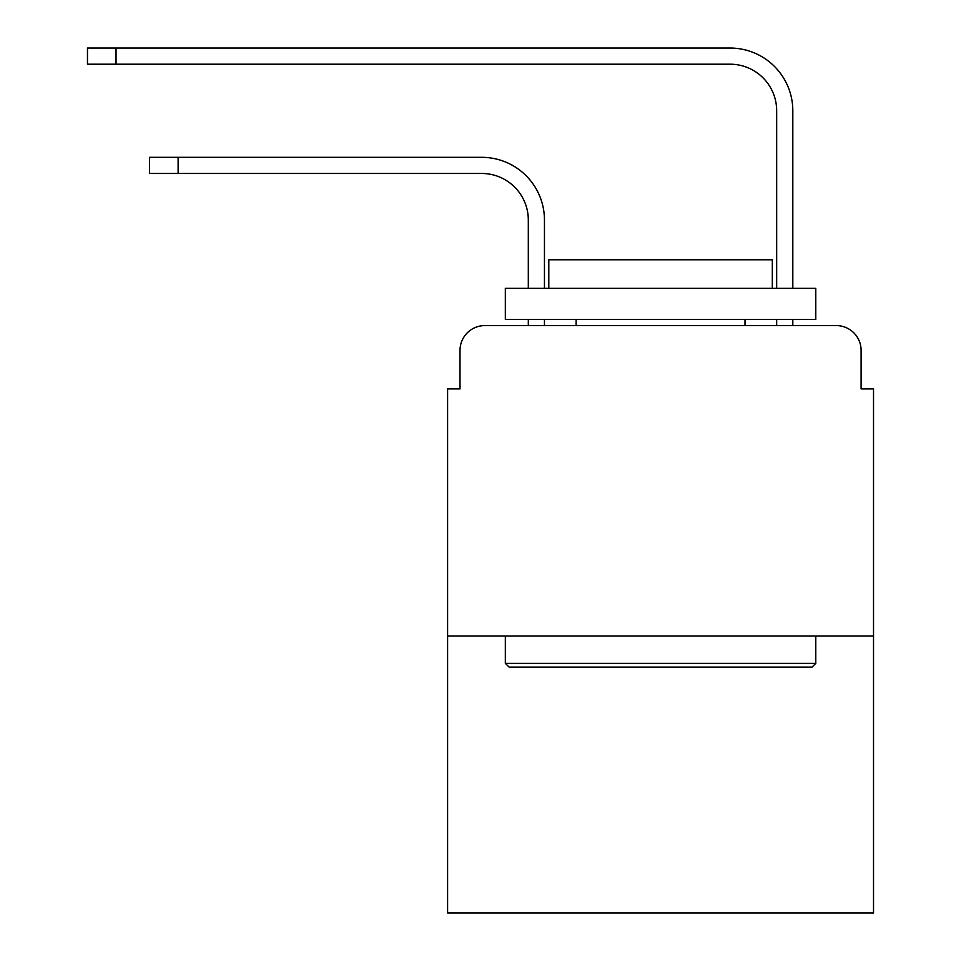 <?xml version="1.0" encoding="UTF-8"?>
<svg xmlns="http://www.w3.org/2000/svg" width="961" height="961" viewBox="0 0 961 961"><rect width="100%" height="100%" fill="white"/><g stroke="black" fill="none" stroke-linecap="round" stroke-linejoin="round"><path stroke-width="1.44" d="M460.007 350.429L460.007 388.917L460.007 350.429A24.83 24.83 0 0 1 484.849 325.587L528.31 325.587L528.31 319.376M873.525 636.038L447.598 636.038L447.598 912.95L873.525 912.95L873.525 388.917L861.104 388.917L861.104 350.429A24.83 24.83 0 0 0 836.274 325.587L484.849 325.587M447.598 636.038L447.598 388.917L460.007 388.917M544.455 325.587L544.455 319.376L544.455 325.587L544.455 319.376L544.455 325.587L544.455 319.376L544.455 325.587L544.455 319.376L544.455 325.587L544.455 319.376L544.455 325.587L544.455 319.376L544.455 325.587L544.455 319.376L544.455 325.587L544.455 319.376L544.455 325.587L544.455 319.376L544.455 325.587L544.455 319.376L544.455 325.587L563.699 325.587M757.412 325.587L776.668 325.587L776.668 319.376M792.813 325.587L792.813 319.376L792.813 325.587L792.813 319.376L792.813 325.587L792.813 319.376L792.813 325.587L792.813 319.376L792.813 325.587L792.813 319.376L792.813 325.587L792.813 319.376L792.813 325.587L792.813 319.376L792.813 325.587L792.813 319.376L792.813 325.587L792.813 319.376L792.813 325.587L792.813 319.376L792.813 325.587L836.274 325.587M861.104 388.917L861.104 350.429M544.455 220.033L544.455 288.336L544.455 220.033A62.705 62.705 0 0 0 481.737 157.328L178.121 157.328L178.121 173.473L149.568 173.473L149.568 157.328L178.121 157.328M178.121 173.473L481.737 173.473A46.572 46.572 0 0 1 528.31 220.033L528.31 288.336M792.813 110.755L792.813 288.336L792.813 110.755A62.705 62.705 0 0 0 730.096 48.05L116.041 48.05L116.041 64.195L87.475 64.195L87.475 48.05L116.041 48.05M116.041 64.195L730.096 64.195A46.572 46.572 0 0 1 776.668 110.755L776.668 288.336M481.737 173.473A46.572 46.572 0 0 1 528.31 220.033A46.572 46.572 0 0 0 481.737 173.473A46.572 46.572 0 0 1 528.31 220.033A46.572 46.572 0 0 0 481.737 173.473A46.572 46.572 0 0 1 528.31 220.033A46.572 46.572 0 0 0 481.737 173.473A46.572 46.572 0 0 1 528.31 220.033A46.572 46.572 0 0 0 481.737 173.473A46.572 46.572 0 0 1 528.31 220.033A46.572 46.572 0 0 0 481.737 173.473A46.572 46.572 0 0 1 528.31 220.033A46.572 46.572 0 0 0 481.737 173.473A46.572 46.572 0 0 1 528.31 220.033A46.572 46.572 0 0 0 481.737 173.473A46.572 46.572 0 0 1 528.31 220.033A46.572 46.572 0 0 0 481.737 173.473A46.572 46.572 0 0 1 528.31 220.033A46.572 46.572 0 0 0 481.737 173.473A46.572 46.572 0 0 1 528.31 220.033M730.096 64.195A46.572 46.572 0 0 1 776.668 110.755A46.572 46.572 0 0 0 730.096 64.195A46.572 46.572 0 0 1 776.668 110.755A46.572 46.572 0 0 0 730.096 64.195A46.572 46.572 0 0 1 776.668 110.755A46.572 46.572 0 0 0 730.096 64.195A46.572 46.572 0 0 1 776.668 110.755A46.572 46.572 0 0 0 730.096 64.195A46.572 46.572 0 0 1 776.668 110.755A46.572 46.572 0 0 0 730.096 64.195A46.572 46.572 0 0 1 776.668 110.755A46.572 46.572 0 0 0 730.096 64.195A46.572 46.572 0 0 1 776.668 110.755A46.572 46.572 0 0 0 730.096 64.195A46.572 46.572 0 0 1 776.668 110.755A46.572 46.572 0 0 0 730.096 64.195A46.572 46.572 0 0 1 776.668 110.755A46.572 46.572 0 0 0 730.096 64.195A46.572 46.572 0 0 1 776.668 110.755M812.057 667.078L509.066 667.078L505.33 663.354L815.781 663.354L812.057 667.078M505.33 288.336L815.781 288.336L815.781 319.376L505.33 319.376L505.33 288.336M772.32 288.336L772.32 259.77L548.803 259.77L548.803 288.336M505.33 636.038L505.33 663.354M815.781 636.038L815.781 663.354M576.12 319.376L576.12 325.587M745.003 319.376L745.003 325.587"/></g></svg>
